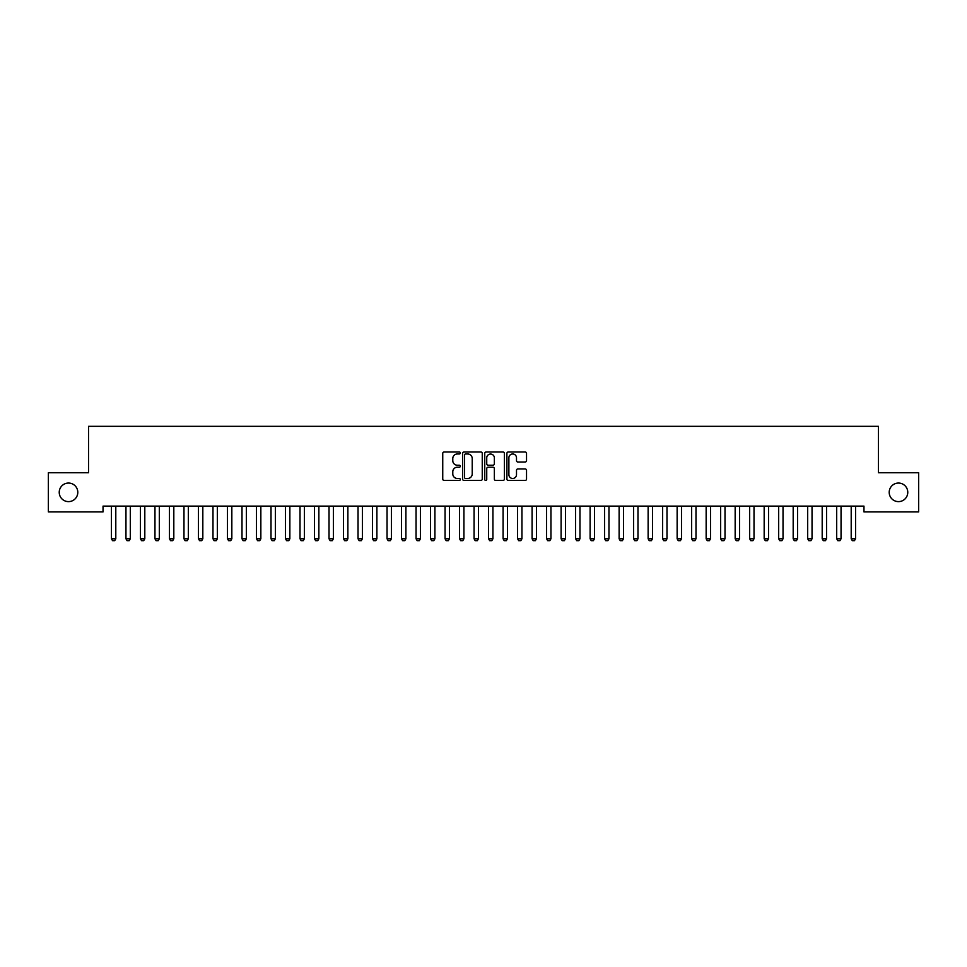 <?xml version="1.0" encoding="UTF-8"?>
<svg xmlns="http://www.w3.org/2000/svg" width="967" height="967" viewBox="0 0 967 967"><rect width="100%" height="100%" fill="white"/><g stroke="black" fill="none" stroke-linecap="round" stroke-linejoin="round"><path stroke-width="1.45" d="M460.292 452.979A0.991 0.991 0 0 0 459.301 451.988L444.167 451.988A1.426 1.426 0 0 0 442.741 453.414L442.741 479.04A1.426 1.426 0 0 0 444.167 480.466L459.301 480.466A0.991 0.991 0 0 0 460.292 479.463A0.991 0.991 0 0 0 459.301 478.472L457.343 478.472A4.557 4.557 0 0 1 452.786 473.915L452.786 471.775A4.557 4.557 0 0 1 457.343 467.218L459.301 467.218A0.991 0.991 0 0 0 460.292 466.227A0.991 0.991 0 0 0 459.301 465.224L457.343 465.224A4.557 4.557 0 0 1 452.786 460.667L452.786 458.539A4.557 4.557 0 0 1 457.343 453.982L459.301 453.982A0.991 0.991 0 0 0 460.292 452.979M889.205 492.336A9.283 9.283 0 0 0 898.488 501.619A9.283 9.283 0 0 0 907.771 492.336A9.283 9.283 0 0 0 898.488 483.053A9.283 9.283 0 0 0 889.205 492.336M59.229 492.336A9.283 9.283 0 0 0 68.512 501.619A9.283 9.283 0 0 0 77.795 492.336A9.283 9.283 0 0 0 68.512 483.053A9.283 9.283 0 0 0 59.229 492.336M525.105 462.021A1.426 1.426 0 0 0 526.532 460.606L526.532 453.414A1.426 1.426 0 0 0 525.105 451.988L508.304 451.988A1.426 1.426 0 0 0 506.889 453.414L506.889 479.04A1.426 1.426 0 0 0 508.304 480.466L525.105 480.466A1.426 1.426 0 0 0 526.532 479.04L526.532 470.349A1.426 1.426 0 0 0 525.105 468.935L517.925 468.935A1.426 1.426 0 0 0 516.499 470.349L516.499 474.664A3.808 3.808 0 0 1 512.691 478.472A3.808 3.808 0 0 1 508.884 474.664L508.884 457.79A3.808 3.808 0 0 1 512.691 453.982A3.808 3.808 0 0 1 516.499 457.79L516.499 460.606A1.426 1.426 0 0 0 517.925 462.021L525.105 462.021M863.966 506.116L103.034 506.116L103.034 511.918L48.35 511.918L48.35 472.754L88.529 472.754L88.529 426.338L878.471 426.338L878.471 472.754L918.65 472.754L918.65 511.918L863.966 511.918L863.966 506.116M482.255 453.414A1.426 1.426 0 0 0 480.829 451.988L464.027 451.988A1.426 1.426 0 0 0 462.601 453.414L462.601 479.04A1.426 1.426 0 0 0 464.027 480.466L480.829 480.466A1.426 1.426 0 0 0 482.255 479.04L482.255 453.414M486.171 451.988L502.973 451.988A1.426 1.426 0 0 1 504.399 453.414L504.399 479.04A1.426 1.426 0 0 1 502.973 480.466L495.781 480.466A1.426 1.426 0 0 1 494.355 479.04L494.355 468.644A1.426 1.426 0 0 0 492.928 467.218L488.166 467.218A1.426 1.426 0 0 0 486.739 468.644L486.739 479.463A0.991 0.991 0 0 1 485.748 480.466A0.991 0.991 0 0 1 484.745 479.463L484.745 453.414A1.426 1.426 0 0 1 486.171 451.988M465.598 453.982A0.991 0.991 0 0 0 464.595 454.973L464.595 477.468A0.991 0.991 0 0 0 465.598 478.472L467.665 478.472A4.557 4.557 0 0 0 472.222 473.915L472.222 458.539A4.557 4.557 0 0 0 467.665 453.982L465.598 453.982M494.355 457.862A3.808 3.808 0 0 0 490.547 454.055A3.808 3.808 0 0 0 486.739 457.862L486.739 463.809A1.426 1.426 0 0 0 488.166 465.224L492.928 465.224A1.426 1.426 0 0 0 494.355 463.809L494.355 457.862M111.278 506.116L111.374 506.43A1.45 1.45 0 0 1 111.447 506.865L111.447 538.776L115.798 538.776L115.798 506.865A1.45 1.45 0 0 1 115.871 506.43L115.967 506.116M115.798 538.776L114.71 540.662L112.535 540.662L111.447 538.776M125.783 506.116L125.879 506.43A1.45 1.45 0 0 1 125.952 506.865L125.952 538.776L130.303 538.776L130.303 506.865A1.45 1.45 0 0 1 130.376 506.43L130.472 506.116M130.303 538.776L129.215 540.662L127.04 540.662L125.952 538.776M140.288 506.116L140.384 506.43A1.45 1.45 0 0 1 140.457 506.865L140.457 538.776L144.808 538.776L144.808 506.865A1.45 1.45 0 0 1 144.881 506.43L144.977 506.116M144.808 538.776L143.72 540.662L141.545 540.662L140.457 538.776M154.793 506.116L154.889 506.43A1.45 1.45 0 0 1 154.962 506.865L154.962 538.776L159.313 538.776L159.313 506.865A1.45 1.45 0 0 1 159.386 506.43L159.482 506.116M159.313 538.776L158.225 540.662L156.05 540.662L154.962 538.776M169.298 506.116L169.394 506.43A1.45 1.45 0 0 1 169.467 506.865L169.467 538.776L173.818 538.776L173.818 506.865A1.45 1.45 0 0 1 173.891 506.43L173.987 506.116M173.818 538.776L172.73 540.662L170.555 540.662L169.467 538.776M183.803 506.116L183.899 506.43A1.45 1.45 0 0 1 183.972 506.865L183.972 538.776L188.323 538.776L188.323 506.865A1.45 1.45 0 0 1 188.396 506.43L188.492 506.116M188.323 538.776L187.235 540.662L185.06 540.662L183.972 538.776M198.308 506.116L198.404 506.43A1.45 1.45 0 0 1 198.477 506.865L198.477 538.776L202.828 538.776L202.828 506.865A1.45 1.45 0 0 1 202.901 506.43L202.997 506.116M202.828 538.776L201.74 540.662L199.565 540.662L198.477 538.776M212.813 506.116L212.909 506.43A1.45 1.45 0 0 1 212.982 506.865L212.982 538.776L217.333 538.776L217.333 506.865A1.45 1.45 0 0 1 217.406 506.43L217.502 506.116M217.333 538.776L216.245 540.662L214.07 540.662L212.982 538.776M227.318 506.116L227.414 506.43A1.45 1.45 0 0 1 227.487 506.865L227.487 538.776L231.838 538.776L231.838 506.865A1.45 1.45 0 0 1 231.911 506.43L232.007 506.116M231.838 538.776L230.75 540.662L228.575 540.662L227.487 538.776M241.823 506.116L241.919 506.43A1.45 1.45 0 0 1 241.992 506.865L241.992 538.776L246.343 538.776L246.343 506.865A1.45 1.45 0 0 1 246.416 506.43L246.512 506.116M246.343 538.776L245.255 540.662L243.08 540.662L241.992 538.776M256.328 506.116L256.424 506.43A1.45 1.45 0 0 1 256.497 506.865L256.497 538.776L260.848 538.776L260.848 506.865A1.45 1.45 0 0 1 260.921 506.43L261.017 506.116M260.848 538.776L259.76 540.662L257.585 540.662L256.497 538.776M270.833 506.116L270.929 506.43A1.45 1.45 0 0 1 271.002 506.865L271.002 538.776L275.353 538.776L275.353 506.865A1.45 1.45 0 0 1 275.426 506.43L275.522 506.116M275.353 538.776L274.265 540.662L272.09 540.662L271.002 538.776M285.338 506.116L285.434 506.43A1.45 1.45 0 0 1 285.507 506.865L285.507 538.776L289.858 538.776L289.858 506.865A1.45 1.45 0 0 1 289.931 506.43L290.027 506.116M289.858 538.776L288.77 540.662L286.595 540.662L285.507 538.776M299.843 506.116L299.939 506.43A1.45 1.45 0 0 1 300.012 506.865L300.012 538.776L304.363 538.776L304.363 506.865A1.45 1.45 0 0 1 304.436 506.43L304.532 506.116M304.363 538.776L303.275 540.662L301.1 540.662L300.012 538.776M314.348 506.116L314.444 506.43A1.45 1.45 0 0 1 314.517 506.865L314.517 538.776L318.868 538.776L318.868 506.865A1.45 1.45 0 0 1 318.941 506.43L319.037 506.116M318.868 538.776L317.78 540.662L315.605 540.662L314.517 538.776M328.853 506.116L328.949 506.43A1.45 1.45 0 0 1 329.022 506.865L329.022 538.776L333.373 538.776L333.373 506.865A1.45 1.45 0 0 1 333.446 506.43L333.542 506.116M333.373 538.776L332.285 540.662L330.11 540.662L329.022 538.776M343.358 506.116L343.454 506.43A1.45 1.45 0 0 1 343.527 506.865L343.527 538.776L347.878 538.776L347.878 506.865A1.45 1.45 0 0 1 347.951 506.43L348.047 506.116M347.878 538.776L346.79 540.662L344.615 540.662L343.527 538.776M357.863 506.116L357.959 506.43A1.45 1.45 0 0 1 358.032 506.865L358.032 538.776L362.383 538.776L362.383 506.865A1.45 1.45 0 0 1 362.456 506.43L362.552 506.116M362.383 538.776L361.295 540.662L359.12 540.662L358.032 538.776M372.368 506.116L372.464 506.43A1.45 1.45 0 0 1 372.537 506.865L372.537 538.776L376.888 538.776L376.888 506.865A1.45 1.45 0 0 1 376.961 506.43L377.057 506.116M376.888 538.776L375.8 540.662L373.625 540.662L372.537 538.776M386.873 506.116L386.969 506.43A1.45 1.45 0 0 1 387.042 506.865L387.042 538.776L391.393 538.776L391.393 506.865A1.45 1.45 0 0 1 391.466 506.43L391.562 506.116M391.393 538.776L390.305 540.662L388.13 540.662L387.042 538.776M401.378 506.116L401.474 506.43A1.45 1.45 0 0 1 401.547 506.865L401.547 538.776L405.898 538.776L405.898 506.865A1.45 1.45 0 0 1 405.971 506.43L406.067 506.116M405.898 538.776L404.81 540.662L402.635 540.662L401.547 538.776M415.883 506.116L415.979 506.43A1.45 1.45 0 0 1 416.052 506.865L416.052 538.776L420.403 538.776L420.403 506.865A1.45 1.45 0 0 1 420.476 506.43L420.572 506.116M420.403 538.776L419.315 540.662L417.14 540.662L416.052 538.776M430.388 506.116L430.484 506.43A1.45 1.45 0 0 1 430.557 506.865L430.557 538.776L434.908 538.776L434.908 506.865A1.45 1.45 0 0 1 434.981 506.43L435.077 506.116M434.908 538.776L433.82 540.662L431.645 540.662L430.557 538.776M444.893 506.116L444.989 506.43A1.45 1.45 0 0 1 445.062 506.865L445.062 538.776L449.413 538.776L449.413 506.865A1.45 1.45 0 0 1 449.486 506.43L449.582 506.116M449.413 538.776L448.325 540.662L446.15 540.662L445.062 538.776M459.398 506.116L459.494 506.43A1.45 1.45 0 0 1 459.567 506.865L459.567 538.776L463.918 538.776L463.918 506.865A1.45 1.45 0 0 1 463.991 506.43L464.087 506.116M463.918 538.776L462.83 540.662L460.655 540.662L459.567 538.776M473.903 506.116L473.999 506.43A1.45 1.45 0 0 1 474.072 506.865L474.072 538.776L478.423 538.776L478.423 506.865A1.45 1.45 0 0 1 478.496 506.43L478.592 506.116M478.423 538.776L477.335 540.662L475.16 540.662L474.072 538.776M488.408 506.116L488.504 506.43A1.45 1.45 0 0 1 488.577 506.865L488.577 538.776L492.928 538.776L492.928 506.865A1.45 1.45 0 0 1 493.001 506.43L493.097 506.116M492.928 538.776L491.84 540.662L489.665 540.662L488.577 538.776M502.913 506.116L503.009 506.43A1.45 1.45 0 0 1 503.082 506.865L503.082 538.776L507.433 538.776L507.433 506.865A1.45 1.45 0 0 1 507.506 506.43L507.602 506.116M507.433 538.776L506.345 540.662L504.17 540.662L503.082 538.776M517.418 506.116L517.514 506.43A1.45 1.45 0 0 1 517.587 506.865L517.587 538.776L521.938 538.776L521.938 506.865A1.45 1.45 0 0 1 522.011 506.43L522.107 506.116M521.938 538.776L520.85 540.662L518.675 540.662L517.587 538.776M531.923 506.116L532.019 506.43A1.45 1.45 0 0 1 532.092 506.865L532.092 538.776L536.443 538.776L536.443 506.865A1.45 1.45 0 0 1 536.516 506.43L536.612 506.116M536.443 538.776L535.355 540.662L533.18 540.662L532.092 538.776M546.428 506.116L546.524 506.43A1.45 1.45 0 0 1 546.597 506.865L546.597 538.776L550.948 538.776L550.948 506.865A1.45 1.45 0 0 1 551.021 506.43L551.117 506.116M550.948 538.776L549.86 540.662L547.685 540.662L546.597 538.776M560.933 506.116L561.029 506.43A1.45 1.45 0 0 1 561.102 506.865L561.102 538.776L565.453 538.776L565.453 506.865A1.45 1.45 0 0 1 565.526 506.43L565.622 506.116M565.453 538.776L564.365 540.662L562.19 540.662L561.102 538.776M575.438 506.116L575.534 506.43A1.45 1.45 0 0 1 575.607 506.865L575.607 538.776L579.958 538.776L579.958 506.865A1.45 1.45 0 0 1 580.031 506.43L580.127 506.116M579.958 538.776L578.87 540.662L576.695 540.662L575.607 538.776M589.943 506.116L590.039 506.43A1.45 1.45 0 0 1 590.112 506.865L590.112 538.776L594.463 538.776L594.463 506.865A1.45 1.45 0 0 1 594.536 506.43L594.632 506.116M594.463 538.776L593.375 540.662L591.2 540.662L590.112 538.776M604.448 506.116L604.544 506.43A1.45 1.45 0 0 1 604.617 506.865L604.617 538.776L608.968 538.776L608.968 506.865A1.45 1.45 0 0 1 609.041 506.43L609.137 506.116M608.968 538.776L607.88 540.662L605.705 540.662L604.617 538.776M618.953 506.116L619.049 506.43A1.45 1.45 0 0 1 619.122 506.865L619.122 538.776L623.473 538.776L623.473 506.865A1.45 1.45 0 0 1 623.546 506.43L623.642 506.116M623.473 538.776L622.385 540.662L620.21 540.662L619.122 538.776M633.458 506.116L633.554 506.43A1.45 1.45 0 0 1 633.627 506.865L633.627 538.776L637.978 538.776L637.978 506.865A1.45 1.45 0 0 1 638.051 506.43L638.147 506.116M637.978 538.776L636.89 540.662L634.715 540.662L633.627 538.776M647.963 506.116L648.059 506.43A1.45 1.45 0 0 1 648.132 506.865L648.132 538.776L652.483 538.776L652.483 506.865A1.45 1.45 0 0 1 652.556 506.43L652.652 506.116M652.483 538.776L651.395 540.662L649.22 540.662L648.132 538.776M662.468 506.116L662.564 506.43A1.45 1.45 0 0 1 662.637 506.865L662.637 538.776L666.988 538.776L666.988 506.865A1.45 1.45 0 0 1 667.061 506.43L667.157 506.116M666.988 538.776L665.9 540.662L663.725 540.662L662.637 538.776M676.973 506.116L677.069 506.43A1.45 1.45 0 0 1 677.142 506.865L677.142 538.776L681.493 538.776L681.493 506.865A1.45 1.45 0 0 1 681.566 506.43L681.662 506.116M681.493 538.776L680.405 540.662L678.23 540.662L677.142 538.776M691.478 506.116L691.574 506.43A1.45 1.45 0 0 1 691.647 506.865L691.647 538.776L695.998 538.776L695.998 506.865A1.45 1.45 0 0 1 696.071 506.43L696.167 506.116M695.998 538.776L694.91 540.662L692.735 540.662L691.647 538.776M705.983 506.116L706.079 506.43A1.45 1.45 0 0 1 706.152 506.865L706.152 538.776L710.503 538.776L710.503 506.865A1.45 1.45 0 0 1 710.576 506.43L710.672 506.116M710.503 538.776L709.415 540.662L707.24 540.662L706.152 538.776M720.488 506.116L720.584 506.43A1.45 1.45 0 0 1 720.657 506.865L720.657 538.776L725.008 538.776L725.008 506.865A1.45 1.45 0 0 1 725.081 506.43L725.177 506.116M725.008 538.776L723.92 540.662L721.745 540.662L720.657 538.776M734.993 506.116L735.089 506.43A1.45 1.45 0 0 1 735.162 506.865L735.162 538.776L739.513 538.776L739.513 506.865A1.45 1.45 0 0 1 739.586 506.43L739.682 506.116M739.513 538.776L738.425 540.662L736.25 540.662L735.162 538.776M749.498 506.116L749.594 506.43A1.45 1.45 0 0 1 749.667 506.865L749.667 538.776L754.018 538.776L754.018 506.865A1.45 1.45 0 0 1 754.091 506.43L754.187 506.116M754.018 538.776L752.93 540.662L750.755 540.662L749.667 538.776M764.003 506.116L764.099 506.43A1.45 1.45 0 0 1 764.172 506.865L764.172 538.776L768.523 538.776L768.523 506.865A1.45 1.45 0 0 1 768.596 506.43L768.692 506.116M768.523 538.776L767.435 540.662L765.26 540.662L764.172 538.776M778.508 506.116L778.604 506.43A1.45 1.45 0 0 1 778.677 506.865L778.677 538.776L783.028 538.776L783.028 506.865A1.45 1.45 0 0 1 783.101 506.43L783.197 506.116M783.028 538.776L781.94 540.662L779.765 540.662L778.677 538.776M793.013 506.116L793.109 506.43A1.45 1.45 0 0 1 793.182 506.865L793.182 538.776L797.533 538.776L797.533 506.865A1.45 1.45 0 0 1 797.606 506.43L797.702 506.116M797.533 538.776L796.445 540.662L794.27 540.662L793.182 538.776M807.518 506.116L807.614 506.43A1.45 1.45 0 0 1 807.687 506.865L807.687 538.776L812.038 538.776L812.038 506.865A1.45 1.45 0 0 1 812.111 506.43L812.207 506.116M812.038 538.776L810.95 540.662L808.775 540.662L807.687 538.776M822.023 506.116L822.119 506.43A1.45 1.45 0 0 1 822.192 506.865L822.192 538.776L826.543 538.776L826.543 506.865A1.45 1.45 0 0 1 826.616 506.43L826.712 506.116M826.543 538.776L825.455 540.662L823.28 540.662L822.192 538.776M836.528 506.116L836.624 506.43A1.45 1.45 0 0 1 836.697 506.865L836.697 538.776L841.048 538.776L841.048 506.865A1.45 1.45 0 0 1 841.121 506.43L841.217 506.116M841.048 538.776L839.96 540.662L837.785 540.662L836.697 538.776M851.033 506.116L851.129 506.43A1.45 1.45 0 0 1 851.202 506.865L851.202 538.776L855.553 538.776L855.553 506.865A1.45 1.45 0 0 1 855.626 506.43L855.722 506.116M855.553 538.776L854.465 540.662L852.29 540.662L851.202 538.776"/></g></svg>
